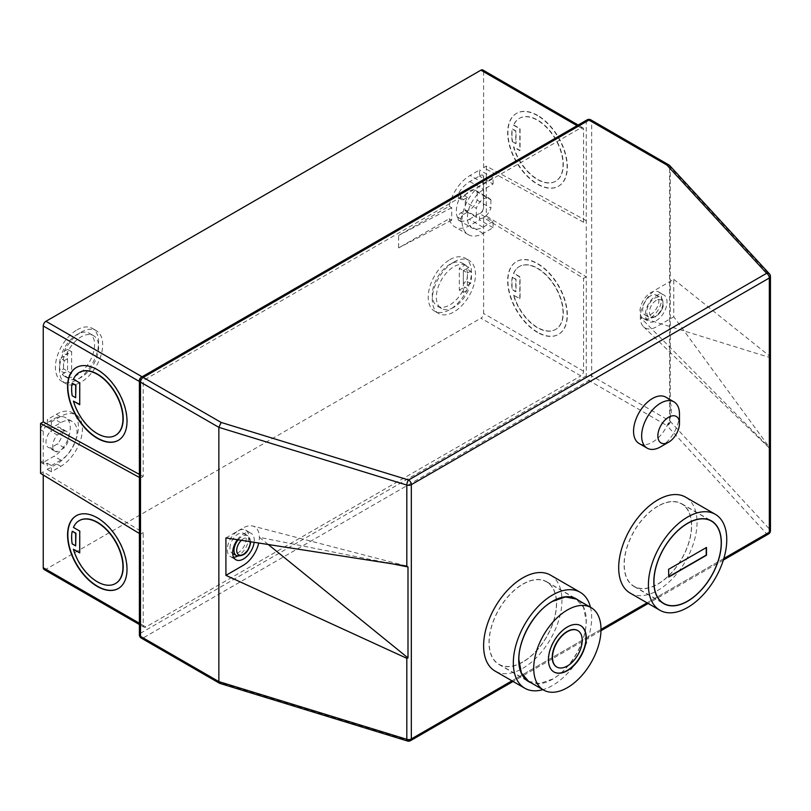 <?xml version="1.0" encoding="UTF-8"?>
<svg xmlns="http://www.w3.org/2000/svg" width="811" height="811" viewBox="0 0 811 811"><rect width="100%" height="100%" fill="white"/><g stroke="black" fill="none" stroke-linecap="round" stroke-linejoin="round"><path stroke-width="0.61" stroke-dasharray="4.05 3.04" d="M229.959 548.064A11.466 6.62 -60 0 1 234.967 536.527A11.466 6.62 -60 0 1 243.797 533.456A11.466 6.62 -60 0 1 246.169 538.697A11.466 6.62 -60 0 1 241.171 550.233A11.466 6.62 -60 0 1 232.331 553.305A11.466 6.62 -60 0 1 229.959 548.064M237.39 539.69A15.287 8.82 -60 0 1 251.106 533.263A15.287 8.82 -60 0 1 254.279 540.258A15.287 8.82 -60 0 1 254.147 542.275M233.619 557.319A15.287 8.82 -60 0 1 230.425 556.62A15.287 8.82 -60 0 1 227.262 549.615A15.287 8.82 -60 0 1 233.933 534.236A15.287 8.82 -60 0 1 245.703 530.141A15.287 8.82 -60 0 1 248.876 537.146A15.287 8.82 -60 0 1 237.552 556.143M639.088 443.495A26.743 15.439 120 0 0 652.46 442.167A26.743 15.439 120 0 0 669.937 418.598A26.743 15.439 120 0 0 665.831 397.167M650.807 295.731A11.466 6.62 120 0 0 643.326 305.828A11.466 6.62 120 0 0 645.08 315.013A11.466 6.62 120 0 0 650.807 314.445A11.466 6.62 120 0 0 658.299 304.348A11.466 6.62 120 0 0 656.545 295.163A11.466 6.62 120 0 0 650.807 295.731M656.211 320.68A15.287 8.82 120 0 0 666.196 307.217A15.287 8.82 120 0 0 663.854 294.971A15.287 8.82 120 0 0 656.211 295.731A15.287 8.82 120 0 0 646.225 309.194A15.287 8.82 120 0 0 648.567 321.44A15.287 8.82 120 0 0 656.211 320.68M650.807 317.567A15.287 8.82 120 0 0 660.793 304.095A15.287 8.82 120 0 0 658.451 291.848A15.287 8.82 120 0 0 650.807 292.609A15.287 8.82 120 0 0 640.822 306.071A15.287 8.82 120 0 0 643.164 318.317A15.287 8.82 120 0 0 650.807 317.567M556.721 666.956A21.015 12.135 120 0 0 572.86 661.158A21.015 12.135 120 0 0 581.953 640.102A21.015 12.135 120 0 0 577.726 630.563M580.595 625.595A26.743 15.439 120 0 0 580.463 625.524A26.743 15.439 120 0 0 559.854 632.681A26.743 15.439 120 0 0 548.175 659.596A26.743 15.439 120 0 0 553.72 671.843A26.743 15.439 120 0 0 553.852 671.924M77.025 329.864A30.565 17.649 -60 0 1 92.302 328.354A30.565 17.649 -60 0 1 96.985 352.846A30.565 17.649 -60 0 1 77.025 379.781A30.565 17.649 -60 0 1 61.737 381.292A30.565 17.649 -60 0 1 57.054 356.799A30.565 17.649 -60 0 1 77.025 329.864M81.07 332.206A30.565 17.649 -60 0 1 96.357 330.695A30.565 17.649 -60 0 1 101.04 355.188A30.565 17.649 -60 0 1 81.07 382.123A30.565 17.649 -60 0 1 65.792 383.633A30.565 17.649 -60 0 1 61.109 359.141A30.565 17.649 -60 0 1 81.07 332.206M66.279 354.782A24.837 14.334 -60 0 1 81.07 336.889A24.837 14.334 -60 0 1 93.488 335.653A24.837 14.334 -60 0 1 97.3 355.553A24.837 14.334 -60 0 1 81.07 377.439A24.837 14.334 -60 0 1 68.661 378.666A24.837 14.334 -60 0 1 66.279 376.628L62.224 374.287A24.837 14.334 -60 0 0 64.606 376.334A24.837 14.334 -60 0 0 77.025 375.098A24.837 14.334 -60 0 0 93.245 353.211A24.837 14.334 -60 0 0 89.443 333.311A24.837 14.334 -60 0 0 77.025 334.548A24.837 14.334 -60 0 0 62.224 352.45L66.279 354.782L71.621 351.7L71.621 373.536L66.279 376.628M449.841 259.682A30.565 17.649 -60 0 1 465.119 258.162A30.565 17.649 -60 0 1 469.812 282.654A30.565 17.649 -60 0 1 449.841 309.589A30.565 17.649 -60 0 1 434.554 311.11A30.565 17.649 -60 0 1 429.871 286.618A30.565 17.649 -60 0 1 449.841 259.682M453.896 262.024A30.565 17.649 -60 0 1 469.174 260.503A30.565 17.649 -60 0 1 473.857 284.996A30.565 17.649 -60 0 1 453.896 311.931A30.565 17.649 -60 0 1 438.609 313.441A30.565 17.649 -60 0 1 433.926 288.949A30.565 17.649 -60 0 1 453.896 262.024M453.896 307.257A24.837 14.334 -60 0 1 441.478 308.484A24.837 14.334 -60 0 1 437.666 288.584A24.837 14.334 -60 0 1 453.896 266.697A24.837 14.334 -60 0 1 466.315 265.471A24.837 14.334 -60 0 1 468.687 267.518L464.642 265.177A24.837 14.334 -60 0 0 462.26 263.129A24.837 14.334 -60 0 0 449.841 264.356A24.837 14.334 -60 0 0 433.621 286.242A24.837 14.334 -60 0 0 437.423 306.142A24.837 14.334 -60 0 0 449.841 304.916A24.837 14.334 -60 0 0 464.642 287.013L468.687 289.355A24.837 14.334 -60 0 1 453.896 307.257M73.689 400.938A36.292 20.954 -120 0 0 97.553 433.439A36.292 20.954 -120 0 0 115.567 435.304M118.436 440.272A42.03 24.269 -120 0 0 118.568 440.191A42.03 24.269 -120 0 0 125.006 406.514A42.03 24.269 -120 0 0 97.553 369.481A42.03 24.269 -120 0 0 76.538 367.403A42.03 24.269 -120 0 0 76.406 367.484M115.567 583.484A36.292 20.954 60 0 1 97.553 581.609A36.292 20.954 60 0 1 73.689 549.118M76.406 515.664A42.03 24.269 60 0 1 76.538 515.583A42.03 24.269 60 0 1 97.553 517.661A42.03 24.269 60 0 1 125.006 554.694A42.03 24.269 60 0 1 118.568 588.37A42.03 24.269 60 0 1 118.436 588.451M522.781 661.938A47.565 27.462 -60 0 1 498.998 664.3A47.565 27.462 -60 0 1 491.709 626.183A47.565 27.462 -60 0 1 522.781 584.265A47.565 27.462 -60 0 1 546.563 581.903A47.565 27.462 -60 0 1 553.862 620.02A47.565 27.462 -60 0 1 522.781 661.938M578.405 600.282A47.758 27.574 -60 0 1 583.099 639.098A47.758 27.574 -60 0 1 552.504 679.253A47.758 27.574 -60 0 1 530.83 682.68M522.781 584.102A47.758 27.574 -60 0 1 546.665 581.74A47.758 27.574 -60 0 1 553.984 620.01A47.758 27.574 -60 0 1 522.781 662.1A47.758 27.574 -60 0 1 498.907 664.462A47.758 27.574 -60 0 1 491.588 626.193A47.758 27.574 -60 0 1 522.781 584.102M590.479 607.257A55.401 31.984 -60 0 1 552.504 685.488A55.401 31.984 -60 0 1 542.914 689.654M550.487 575.121A55.401 31.984 -60 0 1 558.972 619.513A55.401 31.984 -60 0 1 522.781 668.335A55.401 31.984 -60 0 1 495.085 671.082M513.515 125.178L519.81 128.817L519.81 150.653L513.515 147.014A36.292 20.954 -120 0 0 537.369 179.505A36.292 20.954 -120 0 0 555.525 181.309A36.292 20.954 -120 0 0 561.08 152.225A36.292 20.954 -120 0 0 537.369 120.231A36.292 20.954 -120 0 0 519.222 118.436A36.292 20.954 -120 0 0 513.515 125.178L513.779 125.026A36.292 20.954 -120 0 1 519.496 118.284A36.292 20.954 -120 0 1 537.642 120.079A36.292 20.954 -120 0 1 561.354 152.062A36.292 20.954 -120 0 1 555.788 181.147A36.292 20.954 -120 0 1 537.642 179.353A36.292 20.954 -120 0 1 513.779 146.862L520.084 150.491L520.084 128.655L513.779 125.026M537.642 115.405A42.03 24.269 -120 0 0 516.627 113.317A42.03 24.269 -120 0 0 510.19 146.994A42.03 24.269 -120 0 0 537.642 184.026A42.03 24.269 -120 0 0 558.657 186.114A42.03 24.269 -120 0 0 565.095 152.438A42.03 24.269 -120 0 0 537.642 115.405M537.369 115.557A42.03 24.269 -120 0 0 516.364 113.479A42.03 24.269 -120 0 0 509.916 147.156A42.03 24.269 -120 0 0 537.369 184.188A42.03 24.269 -120 0 0 558.384 186.266A42.03 24.269 -120 0 0 564.831 152.59A42.03 24.269 -120 0 0 537.369 115.557M513.515 295.194L519.81 298.833L519.81 276.997L513.515 273.358A36.292 20.954 60 0 1 519.222 266.616A36.292 20.954 60 0 1 537.369 268.411A36.292 20.954 60 0 1 561.08 300.394A36.292 20.954 60 0 1 555.525 329.479A36.292 20.954 60 0 1 537.369 327.685A36.292 20.954 60 0 1 513.515 295.194L520.084 298.671L520.084 276.835L513.779 273.195A36.292 20.954 60 0 1 519.496 266.464A36.292 20.954 60 0 1 537.642 268.259A36.292 20.954 60 0 1 561.354 300.242A36.292 20.954 60 0 1 555.788 329.327A36.292 20.954 60 0 1 537.642 327.532A36.292 20.954 60 0 1 513.779 295.042M537.642 332.206A42.03 24.269 60 0 1 510.19 295.174A42.03 24.269 60 0 1 516.627 261.497A42.03 24.269 60 0 1 537.642 263.575A42.03 24.269 60 0 1 565.095 300.617A42.03 24.269 60 0 1 558.657 334.294A42.03 24.269 60 0 1 537.642 332.206M537.369 332.368A42.03 24.269 60 0 1 509.916 295.326A42.03 24.269 60 0 1 516.364 261.649A42.03 24.269 60 0 1 537.369 263.737A42.03 24.269 60 0 1 564.831 300.769A42.03 24.269 60 0 1 558.384 334.446A42.03 24.269 60 0 1 537.369 332.368M657.863 506.277A47.565 27.462 120 0 0 626.791 548.195A47.565 27.462 120 0 0 634.08 586.312A47.565 27.462 120 0 0 657.863 583.95A47.565 27.462 120 0 0 688.934 542.032A47.565 27.462 120 0 0 681.645 503.925A47.565 27.462 120 0 0 657.863 506.277M657.863 584.113A47.758 27.574 120 0 0 689.066 542.022A47.758 27.574 120 0 0 681.747 503.753A47.758 27.574 120 0 0 657.863 506.125A47.758 27.574 120 0 0 626.66 548.206A47.758 27.574 120 0 0 633.989 586.475A47.758 27.574 120 0 0 657.863 584.113M630.167 593.094A55.401 31.984 120 0 0 657.863 590.347A55.401 31.984 120 0 0 694.054 541.525A55.401 31.984 120 0 0 685.559 497.133M464.855 195.735A11.466 6.62 120 0 1 469.833 190.889A11.466 6.62 120 0 1 475.56 190.321A11.466 6.62 120 0 1 477.132 191.964L490.908 199.911A11.466 6.62 120 0 0 489.337 198.279A11.466 6.62 120 0 0 483.609 198.847A11.466 6.62 120 0 0 476.321 208.336L465.24 201.949A11.466 6.62 -60 0 1 467.562 197.296L464.855 195.735L460.912 198.016L460.912 195.481A22.921 13.24 120 0 0 460.912 221.565L458.205 220.004A22.921 13.24 120 0 0 458.367 220.105A22.921 13.24 120 0 0 469.295 219.274L483.072 227.222A22.921 13.24 120 0 1 472.154 228.063A22.921 13.24 120 0 1 468.636 209.694A22.921 13.24 120 0 1 483.609 189.49L493.068 184.026L479.554 176.23L480.913 175.45A3.822 2.21 -60 0 1 482.819 175.267A3.822 2.21 -60 0 1 483.609 177.011L483.609 208.194A3.822 2.21 120 0 1 480.913 212.877L479.554 213.658L479.554 219.903L469.65 225.62A30.565 17.649 120 0 1 454.819 226.877A30.565 17.649 120 0 1 449.172 218.727L398.617 247.913L398.617 235.443L449.172 206.247A30.565 17.649 120 0 1 470.106 175.45L479.554 169.996L479.554 176.23M583.565 222.244L483.609 167.654L486.316 166.093L586.272 220.683L583.565 222.244L583.565 129.436A3.822 2.21 120 0 0 582.774 127.692A3.822 2.21 120 0 0 580.869 127.874L145.909 379.001A3.822 2.21 120 0 0 143.212 383.674L143.212 476.483L140.506 478.044L140.506 379.001L586.272 121.64L586.272 276.835L583.565 278.396L483.609 217.571L483.609 313.492A3.822 2.21 -60 0 1 480.913 318.176L580.869 375.878A3.822 2.21 120 0 0 583.565 371.205L583.565 278.396M139.391 477.436L140.506 478.044L140.506 534.196L143.212 532.634L43.247 471.809L43.247 475.013M139.391 623.233L143.212 625.443L143.212 532.634M143.212 625.443A3.822 2.21 120 0 0 144.003 627.187A3.822 2.21 120 0 0 145.909 627.004L580.869 375.878M225.914 537.916L243.168 527.951A22.921 13.24 -60 0 1 252.687 526.025A22.921 13.24 -60 0 1 259.378 537.318A22.921 13.24 -60 0 1 258.719 542.975M465.24 201.949L465.24 210.1L476.321 216.496L476.321 208.336M469.295 219.274L480.639 212.725A3.822 2.21 120 0 0 483.336 208.042L483.336 176.859A3.822 2.21 -60 0 0 482.545 175.105A3.822 2.21 -60 0 0 480.639 175.298L469.833 181.532A22.921 13.24 120 0 0 458.205 193.92L460.912 195.481M47.302 425.795L45.953 426.576A3.822 2.21 -60 0 0 43.247 431.249L43.247 462.442A3.822 2.21 120 0 0 44.047 464.196A3.822 2.21 120 0 0 45.953 464.004L47.302 463.223L47.302 469.468L56.76 464.004A30.565 17.649 120 0 0 76.731 437.068A30.565 17.649 120 0 0 72.037 412.576A30.565 17.649 120 0 0 56.385 414.32L47.302 419.551L47.302 425.795L51.357 428.127L51.357 421.892L47.302 419.551M145.909 627.004L45.953 569.292L480.913 318.176M45.953 569.292A3.822 2.21 -60 0 1 44.047 569.484M40.55 473.36L43.247 471.809M482.819 69.979A3.822 2.21 -60 0 1 483.609 71.723L583.565 129.436M483.609 167.654L483.609 71.723M486.316 166.093L486.316 216.01L483.609 217.571M673.769 279.349L770.004 356.414L770.399 448.696L673.769 316.787L673.769 279.349L656.515 289.314A22.921 13.24 120 0 0 640.305 317.385A22.921 13.24 120 0 0 643.539 326.742A22.921 13.24 120 0 0 656.515 326.752L673.769 316.787M669.724 165.606A3.822 2.757 -42.7 0 1 670.292 167.167L670.292 421.406L770.004 529.634L770.399 448.696L640.305 317.385L770.399 357.722M512.278 277.321A36.292 20.954 60 0 0 512.278 289.801L515.755 291.808L515.755 279.329L512.278 277.321L516.029 279.177L516.029 291.656L512.552 289.649A36.292 20.954 60 0 1 512.552 277.169M512.278 141.621A36.292 20.954 -120 0 1 512.278 129.152L515.755 131.159L515.755 143.628L512.278 141.621L516.029 143.476L516.029 130.997L512.552 128.99A36.292 20.954 -120 0 0 512.552 141.469M219.72 683.359L221.15 682.923L143.212 637.922L588.968 380.562A3.822 2.21 60 0 1 586.272 375.878L586.272 276.835L486.316 216.01M143.212 476.483L139.391 474.394M268.147 544.424L259.378 537.318L386.604 562.682M79.275 520.621A36.292 20.954 60 0 0 73.689 527.282L79.995 530.921L79.721 552.605M75.94 545.742L72.463 543.735A36.292 20.954 60 0 1 72.463 531.256M75.94 397.562L72.189 395.707M72.463 383.076A36.292 20.954 -120 0 0 72.463 395.555M79.275 372.442A36.292 20.954 -120 0 0 73.689 379.102L79.995 382.741L79.721 404.425M768.544 533.983A3.822 2.21 60 0 1 766.628 533.79L666.916 425.562A3.822 2.21 120 0 0 669.612 420.879A3.822 2.21 0 0 1 670.292 421.406A3.822 2.757 -42.7 0 1 666.916 425.562L588.968 380.562A3.822 2.21 120 0 0 591.675 375.878L591.675 121.64L669.612 166.64L669.612 420.879L591.675 375.878A3.822 2.21 180 0 0 586.272 375.878L140.506 633.239L140.506 534.196L139.391 533.516M466.548 268.755A24.837 14.334 -60 0 1 466.548 281.224L470.603 283.566A24.837 14.334 -60 0 0 470.603 271.087L466.548 268.755L463.345 270.6L468.687 267.518M470.603 283.566L467.4 285.411L463.345 283.08L466.548 281.224M463.345 283.08L463.345 270.6L459.3 268.259L464.642 265.177M467.4 285.411L467.4 272.942L463.345 270.6L463.345 292.436L459.3 290.095L459.3 268.259M467.4 272.942L470.603 271.087M459.3 290.095L464.642 287.013M463.345 292.436L468.687 289.355M493.068 184.026L493.068 177.791L483.609 183.256A30.565 17.649 120 0 0 463.639 210.181A30.565 17.649 120 0 0 468.332 234.673A30.565 17.649 120 0 0 483.153 233.426L493.068 227.709L493.068 221.454L479.554 213.658M493.068 221.454L483.072 227.222M477.132 191.964L477.132 200.124A11.466 6.62 -60 0 1 464.855 210.515L460.912 212.796A3.822 2.21 -60 0 0 458.205 217.47L458.205 220.004M477.132 200.124L490.908 208.072A11.466 6.62 -60 0 1 477.882 218.129A11.466 6.62 -60 0 1 476.321 216.496M464.855 210.515L467.562 212.076A11.466 6.62 -60 0 1 466.801 211.742A11.466 6.62 -60 0 1 465.24 210.1M490.908 199.911L490.908 208.072M458.205 196.455A3.822 2.21 120 0 0 458.996 198.208A3.822 2.21 120 0 0 460.912 198.016A3.822 2.21 120 0 0 461.702 199.77A3.822 2.21 120 0 0 463.608 199.577L458.205 196.455L458.205 193.92M483.153 233.426L469.65 225.62M449.172 218.727L451.707 220.186L451.707 207.707L449.172 206.247M493.068 227.709L479.554 219.903M493.068 177.791L479.554 169.996M71.621 373.536L67.566 371.205L62.224 374.287M71.621 351.7L67.566 349.359L67.566 371.205L63.511 368.863L60.318 370.708A24.837 14.334 -60 0 1 60.318 358.229L64.363 360.571A24.837 14.334 -60 0 0 64.363 373.05L60.318 370.708M64.363 360.571L67.566 358.726L63.511 356.384L60.318 358.229M63.511 356.384L63.511 368.863M67.566 358.726L67.566 371.205L64.363 373.05M67.566 349.359L62.224 352.45M47.302 463.223L51.357 465.565L51.357 471.809L60.815 466.345A30.565 17.649 120 0 0 80.776 439.41A30.565 17.649 120 0 0 76.092 414.918A30.565 17.649 120 0 0 60.43 416.651L56.385 414.32M60.43 416.651L51.357 421.892M43.247 425.015A3.822 2.21 -60 0 0 40.55 429.688L40.55 460.891A3.822 2.21 120 0 0 41.341 462.635A3.822 2.21 120 0 0 43.247 462.442L54.053 456.208A22.921 13.24 120 0 0 69.036 436.004A22.921 13.24 120 0 0 65.519 417.635A22.921 13.24 120 0 0 53.972 418.821L43.247 425.015L45.953 426.576M51.357 465.565L60.815 460.111A22.921 13.24 120 0 0 75.788 439.907A22.921 13.24 120 0 0 72.27 421.538A22.921 13.24 120 0 0 60.734 422.724L51.357 428.127M51.357 471.809L47.302 469.468M50.525 447.956A11.466 6.62 -60 0 1 48.325 447.419A11.466 6.62 -60 0 1 50.525 431.107L57.591 427.032A11.466 6.62 -60 0 1 59.791 427.559A11.466 6.62 -60 0 1 57.591 443.87L50.525 447.956L57.277 451.849A11.466 6.62 -60 0 1 55.077 451.311A11.466 6.62 -60 0 1 57.277 435.01L50.525 431.107M57.277 435.01L64.343 430.925A11.466 6.62 -60 0 1 66.543 431.462A11.466 6.62 -60 0 1 64.343 447.773L57.277 451.849M64.343 430.925L57.591 427.032M64.343 447.773L57.591 443.87M467.562 212.076L463.608 214.357A3.822 2.21 -60 0 0 460.912 219.031L460.912 221.565M467.562 197.296L463.608 199.577M451.707 220.186L398.617 247.913M451.707 207.707L398.617 235.443M706.219 547.607L668.396 569.129L668.669 577.087M679.476 414.097A26.743 15.439 -60 0 1 660.57 446.851M250.173 541.657A9.55 5.515 120 0 0 241.364 540.298M238.181 539.812A11.466 6.62 -60 0 1 247.852 535.797A11.466 6.62 -60 0 1 250.224 541.038A11.466 6.62 -60 0 1 245.216 552.575A11.466 6.62 -60 0 1 236.386 555.647M656.211 300.405A9.55 5.515 120 0 0 649.459 312.103A9.55 5.515 120 0 0 656.211 316.006A9.55 5.515 120 0 0 662.962 304.307A9.55 5.515 120 0 0 656.211 300.405M654.862 316.787A11.466 6.62 -60 0 1 649.135 317.354A11.466 6.62 -60 0 1 647.371 308.17A11.466 6.62 -60 0 1 654.862 298.063A11.466 6.62 -60 0 1 660.59 297.495A11.466 6.62 -60 0 1 662.354 306.68A11.466 6.62 -60 0 1 654.862 316.787M528.427 681.291L539.629 683.572L552.504 679.101C570.478 669.257 586.596 641.329 586.14 620.841L583.575 607.449L575.992 598.903M511.964 680.824L601.002 629.417M647.036 602.837L723.828 558.505M469.833 181.532L483.609 189.49M583.565 371.205L483.609 313.492M770.45 530.668A3.822 2.21 180 0 0 770.004 529.634A3.822 2.757 -42.7 0 1 766.628 533.79L408.612 740.494L221.15 682.923M669.187 165.191A3.822 2.21 120 0 1 669.612 166.64A3.822 2.21 180 0 1 670.292 167.167L770.004 275.395L770.004 356.414M580.869 127.874L577.047 125.675M142.087 376.791L145.909 379.001M143.212 383.674L139.391 381.474M483.609 183.256L470.106 175.45M60.815 466.345L56.76 464.004M60.734 422.724L53.972 418.821M60.815 460.111L54.053 456.208M40.55 460.891L45.953 464.004M40.55 429.688L43.247 431.249M460.912 219.031L458.205 217.47M463.608 214.357L460.912 212.796M139.391 634.8A3.822 2.21 180 0 1 140.506 633.239A3.822 2.21 60 0 0 143.212 637.922A3.822 2.21 -60 0 1 141.296 638.105M407.497 741.021A3.822 1.47 107.1 0 0 408.612 740.494A3.822 2.21 60 0 0 410.528 740.676M141.296 377.247A3.822 2.21 60 0 0 140.506 379.001A3.822 2.21 0 0 0 139.391 380.562M770.45 276.429A3.822 2.21 -0 0 0 770.004 275.395A3.822 2.757 -42.7 0 0 769.436 273.844M590.884 119.886A3.822 2.21 120 0 1 591.675 121.64A3.822 2.21 0 0 0 586.272 121.64A3.822 2.21 60 0 1 587.063 119.886M250.781 541.819L247.852 535.797L243.797 533.456M230.425 556.62L235.829 559.732M645.08 315.013L649.135 317.354L655.815 316.878C663.793 310.066 665.385 303.598 660.59 297.495L656.545 295.163M658.451 291.848L663.854 294.971M96.357 330.695L92.302 328.354M93.488 335.653L89.443 333.311M469.174 260.503L465.119 258.162M441.478 308.484L437.423 306.142M498.998 664.3L526.582 680.216M546.665 581.74L576.378 598.903M634.08 586.312L661.664 602.238M681.747 503.753L711.46 520.915M475.56 190.321L489.337 198.279M458.367 220.105L472.154 228.063M643.539 326.742L770.247 448.909M633.989 586.475L663.702 603.627M681.645 503.925L709.23 519.841M406.26 565.946L252.687 526.025M498.907 664.462L528.62 681.615M546.563 581.903L574.147 597.829M466.315 265.471L462.26 263.129M438.609 313.441L434.554 311.11M466.801 211.742L477.882 218.129M468.332 234.673L454.819 226.877M68.661 378.666L64.606 376.334M65.792 383.633L61.737 381.292M76.092 414.918L72.037 412.576M72.27 421.538L65.519 417.635M41.341 462.635L44.047 464.196M55.077 451.311L48.325 447.419M66.543 431.462L59.791 427.559M461.702 199.77L458.996 198.208M643.164 318.317L648.567 321.44M245.703 530.141L251.106 533.263M723.351 560.077L648.161 603.485M600.981 630.725L513.079 681.473M582.774 127.692L578.162 125.026M144.003 627.187L139.391 624.531"/><path stroke-width="1.22" d="M254.147 542.275A15.287 8.82 -60 0 1 246.818 556.437A15.287 8.82 -60 0 1 235.829 559.732A15.287 8.82 -60 0 1 232.666 552.737A15.287 8.82 -60 0 1 237.39 539.69M237.552 556.143A15.287 8.82 -60 0 1 233.619 557.319M668.669 417.209A15.287 8.82 120 0 0 657.863 435.933A15.287 8.82 120 0 0 668.669 442.167L660.57 446.851A26.743 15.439 -60 0 1 647.188 448.169A26.743 15.439 -60 0 1 643.093 426.738A26.743 15.439 -60 0 1 660.57 403.179A26.743 15.439 -60 0 1 673.941 401.85A26.743 15.439 -60 0 1 679.476 414.097L679.476 423.454A15.287 8.82 120 0 0 668.669 417.209M673.941 401.85L665.831 397.167A26.743 15.439 120 0 0 652.46 398.495A26.743 15.439 120 0 0 634.993 422.065A26.743 15.439 120 0 0 639.088 443.495L647.188 448.169M577.726 630.563A21.015 12.135 120 0 0 577.594 630.482A21.015 12.135 120 0 0 561.405 636.118A21.015 12.135 120 0 0 552.23 657.265A21.015 12.135 120 0 0 556.579 666.875A21.015 12.135 120 0 0 556.721 666.956M582.217 640.254A21.015 12.135 120 0 0 577.868 630.644A21.015 12.135 120 0 0 561.678 636.27A21.015 12.135 120 0 0 552.504 657.417A21.015 12.135 120 0 0 556.853 667.037A21.015 12.135 120 0 0 573.042 661.401A21.015 12.135 120 0 0 582.217 640.254M548.449 659.759A26.743 15.439 120 0 0 553.984 671.995A26.743 15.439 120 0 0 574.593 664.838A26.743 15.439 120 0 0 586.272 637.922A26.743 15.439 120 0 0 580.737 625.676A26.743 15.439 120 0 0 560.127 632.844A26.743 15.439 120 0 0 548.449 659.759M553.852 671.924A26.743 15.439 120 0 0 574.411 664.584A26.743 15.439 120 0 0 585.998 637.76A26.743 15.439 120 0 0 580.595 625.595M601.002 629.417A47.575 27.462 120 0 0 591.148 607.642A47.575 27.462 120 0 0 554.491 620.385A47.575 27.462 120 0 0 533.719 668.254A47.575 27.462 120 0 0 543.573 690.039A47.575 27.462 120 0 0 580.23 677.286A47.575 27.462 120 0 0 601.002 629.417L647.036 602.837M73.426 401.1A36.292 20.954 -120 0 0 97.279 433.591A36.292 20.954 -120 0 0 115.436 435.385A36.292 20.954 -120 0 0 120.991 406.301A36.292 20.954 -120 0 0 97.279 374.317A36.292 20.954 -120 0 0 79.133 372.523A36.292 20.954 -120 0 0 73.426 379.264L79.721 382.893L79.721 404.74L73.426 401.1L79.721 404.425M115.567 435.304A36.292 20.954 -120 0 0 115.699 435.233A36.292 20.954 -120 0 0 121.265 406.149A36.292 20.954 -120 0 0 97.553 374.165A36.292 20.954 -120 0 0 79.407 372.361A36.292 20.954 -120 0 0 79.275 372.442M97.279 438.275A42.03 24.269 -120 0 0 118.294 440.353A42.03 24.269 -120 0 0 124.742 406.676A42.03 24.269 -120 0 0 97.279 369.644A42.03 24.269 -120 0 0 76.275 367.555A42.03 24.269 -120 0 0 69.827 401.232A42.03 24.269 -120 0 0 97.279 438.275M76.406 367.484A42.03 24.269 -120 0 0 70.131 401.202A42.03 24.269 -120 0 0 97.553 438.112A42.03 24.269 -120 0 0 118.436 440.272M73.426 549.28L79.721 552.909L79.721 531.073L73.426 527.444A36.292 20.954 60 0 1 79.133 520.703A36.292 20.954 60 0 1 97.279 522.497A36.292 20.954 60 0 1 120.991 554.481A36.292 20.954 60 0 1 115.436 583.565A36.292 20.954 60 0 1 97.279 581.771A36.292 20.954 60 0 1 73.426 549.28L79.721 552.605M79.275 520.621A36.292 20.954 60 0 1 79.407 520.54A36.292 20.954 60 0 1 97.553 522.345A36.292 20.954 60 0 1 121.265 554.329A36.292 20.954 60 0 1 115.699 583.413A36.292 20.954 60 0 1 115.567 583.484M97.279 517.813A42.03 24.269 60 0 1 124.742 554.856A42.03 24.269 60 0 1 118.294 588.533A42.03 24.269 60 0 1 97.279 586.444A42.03 24.269 60 0 1 69.827 549.412A42.03 24.269 60 0 1 76.275 515.735A42.03 24.269 60 0 1 97.279 517.813M118.436 588.451A42.03 24.269 60 0 1 97.553 586.292A42.03 24.269 60 0 1 70.131 549.382A42.03 24.269 60 0 1 76.406 515.664M530.83 682.68A47.758 27.574 -60 0 1 528.62 681.615A47.758 27.574 -60 0 1 521.301 643.346A47.758 27.574 -60 0 1 552.504 601.265A47.758 27.574 -60 0 1 576.378 598.903A47.758 27.574 -60 0 1 578.405 600.282M542.914 689.654A55.401 31.984 -60 0 1 524.798 688.235A55.401 31.984 -60 0 1 516.313 643.843A55.401 31.984 -60 0 1 552.504 595.021A55.401 31.984 -60 0 1 580.2 592.283A55.401 31.984 -60 0 1 590.479 607.257M524.798 688.235L495.085 671.082A55.401 31.984 -60 0 1 486.59 626.69A55.401 31.984 -60 0 1 522.781 577.868A55.401 31.984 -60 0 1 550.487 575.121L580.2 592.283M687.586 523.43A47.565 27.462 120 0 0 656.505 565.348A47.565 27.462 120 0 0 663.793 603.465A47.565 27.462 120 0 0 687.586 601.113A47.565 27.462 120 0 0 718.658 559.195A47.565 27.462 120 0 0 711.369 521.078A47.565 27.462 120 0 0 687.586 523.43M687.586 601.265A47.758 27.574 120 0 0 718.779 559.184A47.758 27.574 120 0 0 711.46 520.915A47.758 27.574 120 0 0 687.586 523.277A47.758 27.574 120 0 0 656.383 565.358A47.758 27.574 120 0 0 663.702 603.627A47.758 27.574 120 0 0 687.586 601.265M687.586 517.043A55.401 31.984 120 0 0 651.385 565.855A55.401 31.984 120 0 0 659.88 610.247A55.401 31.984 120 0 0 687.586 607.5A55.401 31.984 120 0 0 723.777 558.688A55.401 31.984 120 0 0 715.282 514.296A55.401 31.984 120 0 0 687.586 517.043M715.282 514.296L685.559 497.133A55.401 31.984 120 0 0 657.863 499.88A55.401 31.984 120 0 0 621.672 548.702A55.401 31.984 120 0 0 630.167 593.094L659.88 610.247M258.719 542.975A22.921 13.24 -60 0 1 243.168 565.389L225.914 575.354L225.914 537.916L406.818 566.098L406.818 485.069L218.858 427.346L221.15 422.44L408.612 480.011L766.628 273.307L666.916 165.079L588.968 120.079L143.212 377.439L221.15 422.44M139.391 624.531L44.047 569.484A3.822 2.21 -60 0 1 43.247 567.73L43.247 475.013M139.391 477.436L40.55 423.454L40.55 473.36L139.391 533.516M40.55 423.454L43.247 421.892L43.247 325.971A3.822 2.21 -60 0 1 45.953 321.288L142.087 376.791M577.047 125.675L480.913 70.172L45.953 321.288M480.913 70.172A3.822 2.21 -60 0 1 482.819 69.979L578.162 125.026M668.669 569.292L668.669 577.087L706.493 555.251L706.493 547.455L668.669 569.292M139.391 474.394L43.247 421.892M723.828 558.505L769.335 532.229L769.335 277.991L411.319 484.684L411.319 738.933A3.822 2.21 180 0 1 406.818 739.318L218.858 681.595L218.858 427.346L140.506 382.113L140.506 636.361L218.858 681.595L219.72 683.359L407.497 741.021A3.822 3.822 0 0 0 410.528 740.676A3.822 2.21 60 0 0 411.319 738.933L511.964 680.824M407.497 741.021A3.822 1.47 107.1 0 1 406.818 739.318L406.818 658.319L225.914 575.354M406.25 565.946L407.994 566.95L386.604 562.682M406.818 658.319L407.994 657.924L407.994 566.95M268.147 544.424L407.994 657.924M75.666 545.894L75.94 533.263L72.463 531.256L75.666 533.415L75.666 545.894L72.189 543.887A36.292 20.954 60 0 1 72.189 531.408M75.666 397.714L75.94 385.083L72.189 383.228A36.292 20.954 -120 0 0 72.189 395.707L75.666 397.714L75.666 385.235L72.189 383.228M668.669 576.773L706.219 555.099L706.219 547.607M660.57 446.851L668.669 442.167A15.287 8.82 120 0 0 679.476 423.454M241.364 540.298A9.55 5.515 120 0 0 236.711 550.395A9.55 5.515 120 0 0 243.472 554.298A9.55 5.515 120 0 0 250.224 542.6A9.55 5.515 120 0 0 250.173 541.657M232.686 553.507L236.386 555.647A11.466 6.62 -60 0 1 234.014 550.395A11.466 6.62 -60 0 1 238.181 539.812M591.148 607.642L576.286 599.065L565.379 596.947L552.504 601.417C534.53 611.261 518.401 639.19 518.868 659.678L521.422 673.069L528.721 681.453L543.573 690.039M43.247 567.73L139.391 623.233M139.391 381.474L43.247 325.971M141.296 638.105A3.822 2.21 -60 0 1 140.506 636.361A3.822 2.21 180 0 1 139.391 634.8A3.822 3.822 0 0 0 141.296 638.105L219.528 683.278M406.818 485.069A3.822 2.21 0 0 0 411.319 484.684A3.822 2.21 60 0 0 408.612 480.011A3.822 1.47 107.1 0 0 406.818 485.069M140.506 382.113A3.822 2.21 -60 0 1 143.212 377.439A3.822 2.21 60 0 0 141.296 377.247A3.822 3.822 0 0 0 139.391 380.562A3.822 2.21 0 0 0 140.506 382.113M770.45 276.429A3.822 3.822 0 0 0 769.436 273.844A3.822 2.757 -42.7 0 0 766.628 273.307A3.822 2.21 60 0 1 769.335 277.991A3.822 2.21 -0 0 0 770.45 276.429L770.45 530.668A3.822 2.21 180 0 1 769.335 532.229A3.822 2.21 60 0 1 768.544 533.983L723.351 560.077M587.063 119.886A3.822 2.21 60 0 1 588.968 120.079A3.822 2.21 120 0 1 590.884 119.886A3.822 3.822 0 0 0 587.063 119.886L141.296 377.247M666.916 165.079A3.822 2.757 -42.7 0 1 669.724 165.606A3.822 3.822 0 0 0 668.822 164.886A3.822 2.21 120 0 0 666.916 165.079M669.187 165.191A3.822 2.21 120 0 0 668.822 164.886L590.884 119.886M236.386 555.647C244.07 556.751 248.876 552.139 250.781 541.819L250.781 541.758M526.582 680.216L528.427 681.291M661.664 602.238L663.793 603.465M709.23 519.841L711.369 521.078M574.147 597.829L575.992 598.903M139.391 380.562L139.391 634.8M648.161 603.485L600.981 630.725M513.079 681.473L410.528 740.676M768.544 533.983A3.822 3.822 0 0 0 770.45 530.668M769.436 273.844L669.724 165.606"/></g></svg>

